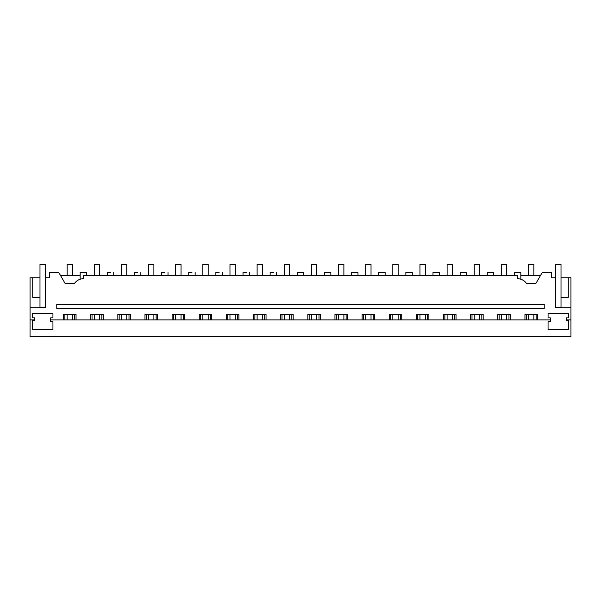 <?xml version="1.0" encoding="UTF-8"?>
<svg xmlns="http://www.w3.org/2000/svg" width="601" height="601" viewBox="0 0 601 601"><rect width="100%" height="100%" fill="white"/><g stroke="black" fill="none" stroke-linecap="round" stroke-linejoin="round"><path stroke-width="0.9" d="M80.166 279.247L80.166 272.448L86.574 272.448L86.574 275.656L107.309 275.656L107.309 272.448L110.509 272.448C114.648 272.448 114.648 272.448 110.509 272.448M81.135 278.992L81.518 278.917M32.724 277.797L30.05 277.797L30.05 336.56L570.95 336.56L570.95 307.712L555.67 307.712L555.67 277.797L551.395 277.797L551.395 272.448L542.245 272.448L535.919 283.402L526.446 283.402A10.683 10.683 0 0 0 517.626 278.751L517.626 275.656L83.374 275.656L83.374 278.751A10.683 10.683 0 0 0 74.554 283.402L65.081 283.402L58.755 272.448L49.605 272.448L49.605 277.797L45.33 277.797L45.33 264.44L39.989 264.44L39.989 297.292L32.724 297.292L32.724 277.797L39.989 277.797M30.05 307.712L45.33 307.712L45.33 277.797M50.672 319.897L50.672 317.861L52.941 317.861L52.941 313.587L32.371 313.587L32.371 317.861L34.648 317.861L34.648 320.776L32.371 320.776L32.371 329.618L52.941 329.618L52.941 321.603L50.672 321.603L50.672 319.897L550.328 319.897L550.328 317.861L548.059 317.861L548.059 313.587L568.629 313.587L568.629 317.861L566.352 317.861L566.352 320.776L568.629 320.776L568.629 329.618L548.059 329.618L548.059 321.603L550.328 321.603L550.328 319.897M63.548 319.897L63.548 314.391L76.049 314.391L76.049 319.897M90.691 319.897L90.691 314.391L103.192 314.391L103.192 319.897M117.834 319.897L117.834 314.391L130.334 314.391L130.334 319.897M144.976 319.897L144.976 314.391L157.477 314.391L157.477 319.897M172.111 319.897L172.111 314.391L184.612 314.391L184.612 319.897M199.254 319.897L199.254 314.391L211.755 314.391L211.755 319.897M226.397 319.897L226.397 314.391L238.897 314.391L238.897 319.897M253.539 319.897L253.539 314.391L266.04 314.391L266.04 319.897M280.682 319.897L280.682 314.391L293.183 314.391L293.183 319.897M307.817 319.897L307.817 314.391L320.318 314.391L320.318 319.897M334.96 319.897L334.96 314.391L347.461 314.391L347.461 319.897M362.102 319.897L362.102 314.391L374.603 314.391L374.603 319.897M389.245 319.897L389.245 314.391L401.746 314.391L401.746 319.897M416.388 319.897L416.388 314.391L428.889 314.391L428.889 319.897M443.523 319.897L443.523 314.391L456.024 314.391L456.024 319.897M470.666 319.897L470.666 314.391L483.166 314.391L483.166 319.897M497.808 319.897L497.808 314.391L510.309 314.391L510.309 319.897M524.951 319.897L524.951 314.391L537.452 314.391L537.452 319.897M570.95 319.897L566.352 319.897L570.95 319.897M65.081 283.402L60.611 275.656L80.166 275.656M30.05 319.897L34.648 319.897M568.276 277.797L568.276 297.292L561.011 297.292L561.011 277.797L570.95 277.797L570.95 307.712M520.398 279.119L520.834 279.247L520.834 272.448L514.426 272.448L514.426 275.656L493.691 275.656L493.691 272.448L487.283 272.448L487.283 275.656L466.556 275.656L466.556 272.448L460.141 272.448L460.141 275.656L439.414 275.656L439.414 272.448L432.998 272.448L432.998 275.656L412.271 275.656L412.271 272.448L405.855 272.448L405.855 275.656L385.128 275.656L385.128 272.448L378.72 272.448L378.72 275.656L357.986 275.656L357.986 272.448L351.577 272.448L351.577 275.656L330.85 275.656L330.85 272.448L324.435 272.448L324.435 275.656L303.708 275.656L303.708 272.448L297.292 272.448L297.292 275.656L276.565 275.656L276.565 272.448M56.764 308.411L56.764 304.406L544.236 304.406L544.236 308.411L56.764 308.411M273.357 272.448C277.497 272.448 277.497 272.448 273.357 272.448L270.149 272.448L270.149 275.656L249.423 275.656L249.423 272.448M246.215 272.448C250.354 272.448 250.354 272.448 246.215 272.448L243.014 272.448L243.014 275.656L222.28 275.656L222.28 272.448M219.08 272.448C223.211 272.448 223.211 272.448 219.08 272.448L215.872 272.448L215.872 275.656L195.145 275.656L195.145 272.448M191.937 272.448C196.069 272.448 196.069 272.448 191.937 272.448L188.729 272.448L188.729 275.656L168.002 275.656L168.002 272.448M164.794 272.448C168.926 272.448 168.926 272.448 164.794 272.448L161.586 272.448L161.586 275.656L140.859 275.656L140.859 272.448M137.652 272.448C141.791 272.448 141.791 272.448 137.652 272.448L134.444 272.448L134.444 275.656L113.717 275.656L113.717 272.448M64.885 319.897L64.885 314.391M74.712 319.897L74.712 314.391M92.028 319.897L92.028 314.391M101.854 319.897L101.854 314.391M119.171 319.897L119.171 314.391M128.997 319.897L128.997 314.391M146.306 319.897L146.306 314.391M156.14 319.897L156.14 314.391M173.449 319.897L173.449 314.391M183.282 319.897L183.282 314.391M200.591 319.897L200.591 314.391M210.418 319.897L210.418 314.391M227.734 319.897L227.734 314.391M237.56 319.897L237.56 314.391M254.877 319.897L254.877 314.391M264.703 319.897L264.703 314.391M282.012 319.897L282.012 314.391M291.846 319.897L291.846 314.391M309.154 319.897L309.154 314.391M318.988 319.897L318.988 314.391M336.297 319.897L336.297 314.391M346.123 319.897L346.123 314.391M363.44 319.897L363.44 314.391M373.266 319.897L373.266 314.391M390.582 319.897L390.582 314.391M400.409 319.897L400.409 314.391M417.718 319.897L417.718 314.391M427.551 319.897L427.551 314.391M444.86 319.897L444.86 314.391M454.694 319.897L454.694 314.391M472.003 319.897L472.003 314.391M481.829 319.897L481.829 314.391M499.146 319.897L499.146 314.391M508.972 319.897L508.972 314.391M526.288 319.897L526.288 314.391M536.115 319.897L536.115 314.391M520.834 275.656L540.389 275.656M39.989 297.292L39.989 307.179L45.33 307.179M555.67 307.179L561.011 307.179L561.011 297.292M555.67 277.797L555.67 264.44L561.011 264.44L561.011 277.797M67.132 275.656L67.132 264.44L72.473 264.44L72.473 275.656M72.473 314.391L72.473 319.897M67.132 314.391L67.132 319.897M94.267 275.656L94.267 264.44L99.616 264.44L99.616 275.656M99.616 314.391L99.616 319.897M94.267 314.391L94.267 319.897M121.41 275.656L121.41 264.44L126.751 264.44L126.751 275.656M126.751 314.391L126.751 319.897M121.41 314.391L121.41 319.897M148.552 275.656L148.552 264.44L153.894 264.44L153.894 275.656M153.894 314.391L153.894 319.897M148.552 314.391L148.552 319.897M175.695 275.656L175.695 264.44L181.036 264.44L181.036 275.656M181.036 314.391L181.036 319.897M175.695 314.391L175.695 319.897M202.838 275.656L202.838 264.44L208.179 264.44L208.179 275.656M208.179 314.391L208.179 319.897M202.838 314.391L202.838 319.897M229.973 275.656L229.973 264.44L235.322 264.44L235.322 275.656M235.322 314.391L235.322 319.897M229.973 314.391L229.973 319.897M257.115 275.656L257.115 264.44L262.457 264.44L262.457 275.656M262.457 314.391L262.457 319.897M257.115 314.391L257.115 319.897M284.258 275.656L284.258 264.44L289.599 264.44L289.599 275.656M289.599 314.391L289.599 319.897M284.258 314.391L284.258 319.897M311.401 275.656L311.401 264.44L316.742 264.44L316.742 275.656M316.742 314.391L316.742 319.897M311.401 314.391L311.401 319.897M338.543 275.656L338.543 264.44L343.885 264.44L343.885 275.656M343.885 314.391L343.885 319.897M338.543 314.391L338.543 319.897M365.678 275.656L365.678 264.44L371.027 264.44L371.027 275.656M371.027 314.391L371.027 319.897M365.678 314.391L365.678 319.897M392.821 275.656L392.821 264.44L398.162 264.44L398.162 275.656M398.162 314.391L398.162 319.897M392.821 314.391L392.821 319.897M419.964 275.656L419.964 264.44L425.305 264.44L425.305 275.656M425.305 314.391L425.305 319.897M419.964 314.391L419.964 319.897M447.106 275.656L447.106 264.44L452.448 264.44L452.448 275.656M452.448 314.391L452.448 319.897M447.106 314.391L447.106 319.897M474.249 275.656L474.249 264.44L479.59 264.44L479.59 275.656M479.59 314.391L479.59 319.897M474.249 314.391L474.249 319.897M501.384 275.656L501.384 264.44L506.733 264.44L506.733 275.656M506.733 314.391L506.733 319.897M501.384 314.391L501.384 319.897M528.527 275.656L528.527 264.44L533.868 264.44L533.868 275.656M533.868 314.391L533.868 319.897M528.527 314.391L528.527 319.897"/></g></svg>
